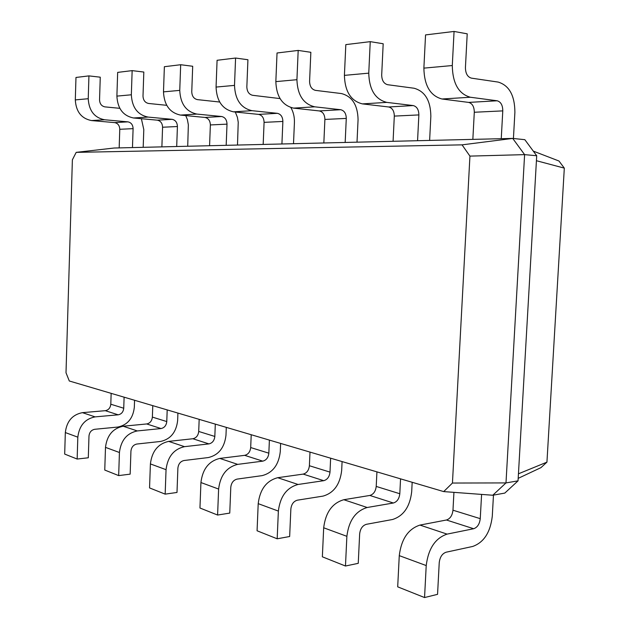 <?xml version="1.0" encoding="UTF-8"?>
<svg xmlns="http://www.w3.org/2000/svg" width="629" height="629" viewBox="0 0 629 629"><rect width="100%" height="100%" fill="white"/><g stroke="black" fill="none" stroke-linecap="round" stroke-linejoin="round"><path stroke-width="0.94" d="M462.063 144.859L76.195 152.36L72.382 159.813L66.006 372.753L69.3 380.985L443.697 491.595L452.448 483.041L469.934 156.11L462.063 144.859L512.721 138.419L472.843 139.379L474.297 112.253C474.227 106.726 472.348 103.439 468.66 102.409L441.959 98.997C430.291 95.828 424.268 85.536 423.875 68.129L425.55 34.917L454.067 31.45L467.213 33.824L465.429 67.57C465.523 73.467 467.512 76.99 471.396 78.138L498.184 82.085C509.231 85.442 514.797 95.545 514.892 112.394L513.429 138.49M501.25 138.695L502.783 110.885C502.736 105.216 500.857 101.843 497.162 100.782L470.374 97.243C458.667 93.98 452.636 83.413 452.29 65.542L454.067 31.45M76.195 152.36L114.101 148.027L119.172 147.901L119.777 129.291C119.581 125.501 117.867 123.276 114.627 122.608L91.472 120.564C81.4 118.535 76.015 111.647 75.307 99.901L75.975 77.461L88.933 75.889L100.263 77.186L99.547 99.869C99.767 103.824 101.568 106.159 104.941 106.883L119.809 108.322M472.843 139.379L119.172 147.901M512.721 138.419L524.83 139.677L536.71 155.74L524.602 154.632L512.721 138.419M469.934 156.11L524.602 154.632L505.991 482.915L518.044 480.855L536.71 155.74M132.467 147.587L133.096 128.654C132.908 124.794 131.17 122.529 127.907 121.853L104.532 119.762C94.374 117.694 88.941 110.68 88.233 98.722L88.933 75.889M417.57 140.715L418.867 114.918C418.772 109.658 416.893 106.545 413.229 105.57L386.788 102.385C375.238 99.413 369.231 89.664 368.759 73.153L370.245 41.648L383.187 43.755L381.693 74.961C381.827 80.41 383.808 83.665 387.637 84.711L414.094 88.241C425.031 91.299 430.621 100.648 430.849 116.286L429.623 140.424M393.078 141.305L394.312 116.098C394.202 110.963 392.323 107.921 388.683 106.977L362.383 103.887C350.903 100.994 344.912 91.488 344.409 75.37L345.824 44.62L370.245 41.648M176.694 146.518L177.417 126.523C177.236 122.451 175.46 120.053 172.102 119.329L148.067 117.08C137.609 114.879 132.035 107.449 131.343 94.79L132.145 70.629L143.821 72.044L143.003 96.033C143.215 100.215 145.063 102.692 148.538 103.463L166.716 105.318M161.881 146.871L162.573 127.239C162.384 123.237 160.631 120.878 157.305 120.17L133.482 117.977C123.111 115.822 117.584 108.534 116.892 96.111L117.662 72.39L132.145 70.629M345.172 142.461L346.28 118.409C346.154 113.503 344.283 110.602 340.682 109.713L314.744 106.82C303.422 104.084 297.486 95.042 296.927 79.702L298.185 50.422L310.852 52.301L309.586 81.33C309.751 86.393 311.709 89.412 315.467 90.372L341.421 93.556C352.185 96.371 357.736 105.067 358.066 119.652L357.013 142.17M323.841 142.972L324.894 119.439C324.761 114.635 322.897 111.805 319.32 110.932L293.562 108.125C282.327 105.46 276.422 96.622 275.84 81.621L277.035 52.993L298.185 50.422M226.181 145.323L227.006 124.141C226.841 119.825 225.033 117.277 221.589 116.507L196.885 114.077C186.121 111.718 180.413 103.824 179.752 90.379L180.68 64.724L192.694 66.265L191.759 91.732C191.955 96.174 193.85 98.808 197.42 99.626L219.678 102.024M209.575 145.724L210.369 124.943C210.188 120.705 208.396 118.205 204.975 117.45L180.492 115.083C169.822 112.78 164.161 105.043 163.485 91.865L164.373 66.705L180.68 64.724M281.918 143.978L282.877 121.452C282.72 116.86 280.88 114.156 277.35 113.322L252.001 110.68C240.954 108.149 235.12 99.72 234.507 85.395L235.584 58.041L247.928 59.739L246.843 86.865C247.032 91.598 248.958 94.413 252.63 95.301L280.039 98.588M263.174 144.434L264.086 122.356C263.921 117.859 262.089 115.201 258.59 114.392L233.445 111.828C222.493 109.352 216.698 101.104 216.062 87.069L217.084 60.29L235.584 58.041M533.29 151.117L558.984 161.016L564.315 168.124L536.427 160.717M452.448 483.041L505.991 482.915L492.766 495.243L504.804 493.089L518.044 480.855M443.697 491.595L492.766 495.243M141.383 118.708L143.797 129.566L143.192 147.328M185.744 115.594L187.395 119.62L188.354 124.841L187.717 146.25M235.317 112.017L237.424 117.387L238.234 122.238L237.495 145.055M290.905 107.583C293.428 112.104 294.6 117.112 294.419 122.6L293.507 143.703M518.186 478.354L540.964 467.63L546.939 462.15L564.315 168.124M111.152 393.345L110.798 404.219C110.358 407.891 108.526 410.045 105.302 410.682L82.423 412.655C72.406 414.621 66.705 421.257 65.33 432.563L64.685 454.075L77.147 459.044L88.304 457.778L88.98 436.046C89.444 432.241 91.347 429.992 94.704 429.293L117.788 427.06C127.514 425.007 133.026 418.434 134.323 407.325L134.567 400.264M124.11 397.182L123.74 408.229C123.3 411.964 121.452 414.157 118.197 414.818L95.097 416.878C84.986 418.906 79.23 425.668 77.823 437.171L77.147 459.044M453.934 492.358L452.974 510.205C452.33 515.505 450.152 518.776 446.433 520.002L419.96 525.081C408.229 528.91 401.333 539.092 399.266 555.635L397.693 586.841L424.551 597.55L437.556 594.342L439.231 562.664C439.915 557.074 442.211 553.591 446.118 552.207L472.694 546.459C483.835 542.465 490.361 532.409 492.279 516.307L493.466 495.117M481.594 494.41L480.249 518.658C479.597 524.083 477.395 527.44 473.661 528.73L447.085 534.115C435.299 538.125 428.341 548.606 426.218 565.565L424.551 597.55M152.776 405.65L152.367 417.098C151.911 420.966 150.024 423.254 146.706 423.954L123.166 426.226C112.843 428.388 106.954 435.433 105.491 447.368L104.76 470.052L118.669 475.595L130.156 474.148L130.934 451.213C131.414 447.195 133.387 444.797 136.847 444.035L160.592 441.456C170.585 439.207 176.269 432.225 177.645 420.51L177.913 413.072M167.196 409.904L166.771 421.564C166.308 425.495 164.397 427.822 161.048 428.553L137.295 430.936C126.877 433.161 120.925 440.355 119.431 452.503L118.669 475.595M376.928 471.868L376.213 486.429C375.623 491.367 373.492 494.37 369.836 495.455L343.804 499.717C332.301 503.074 325.594 512.423 323.683 527.778L322.355 556.807L345.47 566.021L358.247 563.332L359.654 533.895C360.291 528.714 362.532 525.522 366.369 524.311L392.551 519.499C403.535 515.992 409.919 506.754 411.688 491.768L412.176 482.286M400.555 478.85L399.808 493.741C399.195 498.789 397.056 501.871 393.369 503.003L367.179 507.501C355.597 511 348.828 520.608 346.878 536.325L345.47 566.021M199.173 419.354L198.709 431.455C198.229 435.543 196.279 437.973 192.867 438.743L168.666 441.385C158.036 443.767 151.951 451.276 150.402 463.919L149.553 487.915L165.16 494.135L176.993 492.46L177.881 468.188C178.4 463.927 180.437 461.371 183.99 460.522L208.396 457.542C218.664 455.058 224.529 447.62 225.984 435.229L226.291 427.366M215.307 424.119L214.827 436.447C214.332 440.607 212.366 443.091 208.93 443.893L184.509 446.661C173.785 449.13 167.629 456.803 166.048 469.682L165.16 494.135M310.003 452.094L309.389 465.735C308.839 470.35 306.763 473.134 303.186 474.101L277.704 477.702C266.476 480.674 259.974 489.323 258.204 503.648L257.072 530.774L277.177 538.794L289.654 536.513L290.857 509.026C291.447 504.199 293.617 501.242 297.375 500.181L323.031 496.108C333.802 493.01 340.022 484.456 341.673 470.453L342.09 461.576M330.634 458.195L329.997 472.12C329.431 476.829 327.339 479.683 323.731 480.682L298.067 484.479C286.745 487.569 280.18 496.43 278.364 511.078L277.177 538.794M251.215 434.725L250.688 447.549C250.169 451.889 248.164 454.484 244.665 455.341L219.804 458.415C208.875 461.065 202.577 469.108 200.926 482.537L199.951 508.004L217.595 515.041L229.758 513.091L230.788 487.31C231.338 482.781 233.445 480.045 237.102 479.101L262.151 475.626C272.679 472.859 278.718 464.902 280.267 451.756L280.628 443.421M269.393 440.103L268.842 453.179C268.316 457.598 266.287 460.255 262.757 461.143L237.699 464.375C226.668 467.127 220.307 475.351 218.617 489.055L217.595 515.041M518.453 473.802L546.939 462.15M502.783 110.885L474.297 112.253M497.162 100.782L468.66 102.409M470.374 97.243L441.959 98.997M452.29 65.542L423.875 68.129M133.096 128.654L119.777 129.291M418.867 114.918L394.312 116.098M177.417 126.523L162.573 127.239M346.28 118.409L324.894 119.439M227.006 124.141L210.369 124.943M282.877 121.452L264.086 122.356M127.907 121.853L114.627 122.608M413.229 105.57L388.683 106.977M172.102 119.329L157.305 120.17M340.682 109.713L319.32 110.932M221.589 116.507L204.975 117.45M277.35 113.322L258.59 114.392M368.759 73.153L344.409 75.37M386.788 102.385L362.383 103.887M110.798 404.219L123.74 408.229M452.974 510.205L480.249 518.658M152.367 417.098L166.771 421.564M376.213 486.429L399.808 493.741M198.709 431.455L214.827 436.447M309.389 465.735L329.997 472.12M250.688 447.549L268.842 453.179M88.233 98.722L75.307 99.901M104.532 119.762L91.472 120.564M131.343 94.79L116.892 96.111M148.067 117.08L133.482 117.977M296.927 79.702L275.84 81.621M314.744 106.82L293.562 108.125M179.752 90.379L163.485 91.865M196.885 114.077L180.492 115.083M234.507 85.395L216.062 87.069M252.001 110.68L233.445 111.828M105.302 410.682L118.197 414.818M446.433 520.002L473.661 528.73M146.706 423.954L161.048 428.553M369.836 495.455L393.369 503.003M192.867 438.743L208.93 443.893M303.186 474.101L323.731 480.682M244.665 455.341L262.757 461.143M65.33 432.563L77.823 437.171M82.423 412.655L95.097 416.878M399.266 555.635L426.218 565.565M419.96 525.081L447.085 534.115M105.491 447.368L119.431 452.503M123.166 426.226L137.295 430.936M323.683 527.778L346.878 536.325M343.804 499.717L367.179 507.501M150.402 463.919L166.048 469.682M168.666 441.385L184.509 446.661M258.204 503.648L278.364 511.078M277.704 477.702L298.067 484.479M200.926 482.537L218.617 489.055M219.804 458.415L237.699 464.375"/></g></svg>
